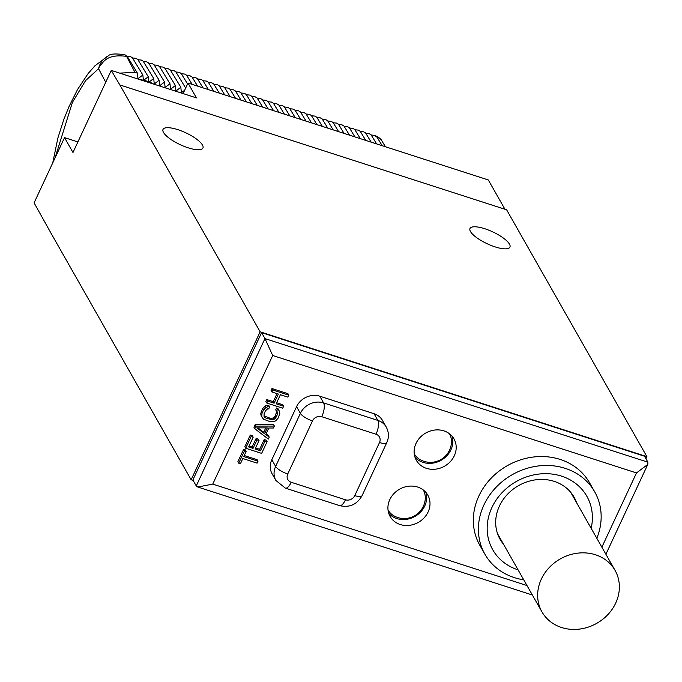 <?xml version="1.0" encoding="UTF-8"?>
<svg xmlns="http://www.w3.org/2000/svg" width="682" height="682" viewBox="0 0 682 682"><rect width="100%" height="100%" fill="white"/><g stroke="black" fill="none" stroke-linecap="round" stroke-linejoin="round"><path stroke-width="1.02" d="M506.624 209.8L646.903 456.65L260.132 331.81L119.853 84.952L506.624 209.8M188.138 147.806A22.02 6.556 -155 0 1 163.015 129.427A22.02 6.556 -155 0 1 177.823 129.648A22.02 6.556 -155 0 1 202.929 148.037A22.02 6.556 -155 0 1 188.138 147.806M495.123 246.893A22.02 6.556 -155 0 1 470.009 228.521A22.02 6.556 -155 0 1 484.808 228.743A22.02 6.556 -155 0 1 509.923 247.131A22.02 6.556 -155 0 1 495.123 246.893M646.903 456.65L645.931 458.73M119.853 84.952L111.251 70.399L72.974 152.495L64.526 137.619L34.1 202.861L50.852 232.92L191.139 479.77L260.132 331.81M111.251 70.399L196.459 97.901L188.01 83.025L488.295 179.954L504.944 209.255M64.526 137.619L77.893 141.941M188.01 83.025L183.083 93.579M119.682 73.119L134.968 72.352L137.414 73.144L137.994 78.72L142.853 74.994L143.331 79.606M144.252 79.837L148.275 76.751L148.753 81.337M149.554 81.678L153.706 78.498L154.268 83.971L159.128 80.246L159.699 85.719L164.55 82.002L165.121 87.475L169.98 83.75L170.551 89.223L175.402 85.506L175.973 90.979L180.832 87.253L181.395 92.726L184.643 90.237M105.719 82.275L98.566 68.712C98.737 67.654 100.16 65.583 102.837 62.497C107.21 56.845 115.122 54.807 126.562 56.384L127.406 56.657L137.414 73.144M127.406 56.657L124.567 54.671A21.645 7.988 -72.1 0 1 126.562 56.384L134.968 72.352M124.567 54.671C115.275 53.452 109.836 53.861 108.233 55.907L108.233 55.907A21.645 19.386 -116.6 0 0 98.566 68.712L85.6 80.595L72.403 102.411L55.003 158.036M148.275 76.751L137.764 59.445L135.837 58.311L132.513 57.97M142.853 74.994L132.334 57.689L130.415 56.555L127.116 56.222M132.334 57.689L130.415 56.555M137.764 59.445L135.837 58.311M153.706 78.498L143.186 61.192L141.268 60.059L137.935 59.726M143.186 61.192L141.268 60.059M159.128 80.246L148.616 62.94L146.69 61.815L143.356 61.474M148.616 62.94L146.69 61.815M164.55 82.002L154.038 64.696L152.112 63.562L148.787 63.23M154.038 64.696L152.112 63.562M169.98 83.75L159.46 66.444L157.542 65.31L154.209 64.978M159.46 66.444L157.542 65.31M175.402 85.506L164.891 68.2L162.964 67.066L159.639 66.725M164.891 68.2L162.964 67.066M180.832 87.253L170.312 69.948L168.386 68.814L165.061 68.481M170.312 69.948L168.386 68.814M185.666 88.046L175.734 71.695L173.816 70.57L170.483 70.229M175.734 71.695L173.816 70.57M187.567 83.98L181.165 73.451L179.238 72.318L175.913 71.985M181.165 73.451L179.238 72.318M192.154 84.363L186.587 75.199L184.66 74.065L181.335 73.733M186.587 75.199L184.66 74.065M197.584 86.12L192.009 76.955L190.09 75.821L186.757 75.48M192.009 76.955L190.09 75.821M203.006 87.867L197.439 78.703L195.512 77.569L192.188 77.236M197.439 78.703L195.512 77.569M208.436 89.623L202.861 80.45L200.943 79.325L197.61 78.984M202.861 80.45L200.943 79.325M213.858 91.371L208.291 82.207L206.365 81.073L203.031 80.74M208.291 82.207L206.365 81.073M219.28 93.119L213.713 83.954L211.787 82.82L208.462 82.488M213.713 83.954L211.787 82.82M224.71 94.875L219.135 85.71L217.217 84.577L213.884 84.236M219.135 85.71L217.217 84.577M230.132 96.622L224.566 87.458L222.639 86.324L219.306 85.992M224.566 87.458L222.639 86.324M235.554 98.379L229.987 89.206L228.061 88.08L224.736 87.739M229.987 89.206L228.061 88.08M240.985 100.126L235.409 90.962L233.491 89.828L230.158 89.495M235.409 90.962L233.491 89.828M246.407 101.874L240.84 92.709L238.913 91.576L235.588 91.243M240.84 92.709L238.913 91.576M251.828 103.63L246.262 94.466L244.335 93.332L241.01 92.991M246.262 94.466L244.335 93.332M257.259 105.378L251.684 96.213L249.765 95.079L246.432 94.747M251.684 96.213L249.765 95.079M262.681 107.134L257.114 97.961L255.187 96.835L251.863 96.494M257.114 97.961L255.187 96.835M268.103 108.881L262.536 99.717L260.618 98.583L257.285 98.251M262.536 99.717L260.609 98.583M273.533 110.629L267.966 101.465L266.04 100.331L262.706 99.998M267.966 101.465L266.04 100.331M278.955 112.385L273.388 103.221L271.462 102.087L268.137 101.754M273.388 103.221L271.462 102.087M284.385 114.133L278.81 104.968L276.892 103.835L273.559 103.502M278.81 104.968L276.892 103.835M289.807 115.889L284.241 106.716L282.314 105.591L278.981 105.25M284.241 106.716L282.314 105.591M295.229 117.636L289.662 108.472L287.736 107.338L284.411 107.006M289.662 108.472L287.736 107.338M300.66 119.393L295.084 110.22L293.166 109.086L289.833 108.753M295.084 110.22L293.166 109.086M306.082 121.14L300.515 111.976L298.588 110.842L295.263 110.51M300.515 111.976L298.588 110.842M311.503 122.888L305.937 113.724L304.01 112.59L300.685 112.257M305.937 113.724L304.01 112.59M316.934 124.644L311.359 115.471L309.44 114.346L306.107 114.005M311.359 115.471L309.44 114.346M322.356 126.392L316.789 117.227L314.862 116.093L311.538 115.761M316.789 117.227L314.862 116.093M327.778 128.148L322.211 118.975L320.284 117.841L316.96 117.509M322.211 118.975L320.284 117.841M333.208 129.895L327.633 120.731L325.715 119.597L322.381 119.265M327.633 120.731L325.715 119.597M338.63 131.643L333.063 122.479L331.137 121.345L327.812 121.012M333.063 122.479L331.137 121.345M344.06 133.399L338.485 124.226L336.567 123.101L333.234 122.76M338.485 124.226L336.567 123.101M349.482 135.147L343.916 125.982L341.989 124.849L338.656 124.516M343.916 125.982L341.989 124.849M354.904 136.903L349.337 127.73L347.411 126.596L344.086 126.264M349.337 127.73L347.411 126.605M360.335 138.651L354.759 129.486L352.841 128.352L349.508 128.02M354.759 129.486L352.841 128.352M365.757 140.398L360.19 131.234L358.263 130.1L354.938 129.768M360.19 131.234L358.263 130.1M371.178 142.154L365.612 132.981L363.685 131.856L360.36 131.515M365.612 132.981L363.685 131.856M376.609 143.902L371.034 134.738L369.115 133.604L365.782 133.271M371.034 134.738L369.115 133.604M374.844 135.462A21.645 7.988 107.9 0 1 375.057 135.522A21.645 7.988 107.9 0 1 377.052 137.244L374.537 135.36L371.213 135.019M374.537 135.36L375.057 135.522C378.953 137.329 381.264 139.179 381.98 141.063A10.827 9.582 148.7 0 0 377.052 137.244L382.201 145.709M193.125 480.418L191.139 479.77M261.581 332.637L644.516 456.241L647.9 462.191L264.957 338.587L261.581 332.637L192.878 479.975L196.254 485.925L197.806 487.025L532.369 595.011M601.874 547.177L636.494 472.933L647.798 464.408L647.9 462.191M636.494 472.933L272.706 355.501L264.957 338.587L196.254 485.925M594.67 491.782L589.598 482.865A63.136 55.592 150.4 0 0 560.178 459.429A63.136 55.592 150.4 0 0 490.529 478.866A63.136 55.592 150.4 0 0 479.813 545.25L484.885 554.176A63.136 55.592 -29.6 0 1 495.601 487.792A63.136 55.592 -29.6 0 1 565.25 468.355A63.136 55.592 -29.6 0 1 594.67 491.782A63.136 55.592 -29.6 0 1 596.818 538.277M443.897 430.871A21.645 19.062 150.4 0 0 420.018 437.537A21.645 19.062 150.4 0 0 416.344 460.299A21.645 19.062 150.4 0 0 426.429 468.329A21.645 19.062 150.4 0 0 450.308 461.663A21.645 19.062 150.4 0 0 453.982 438.91A21.645 19.062 150.4 0 0 443.897 430.871M417.691 487.059A21.645 19.062 150.4 0 0 393.812 493.725A21.645 19.062 150.4 0 0 390.138 516.487A21.645 19.062 150.4 0 0 400.223 524.518A21.645 19.062 150.4 0 0 424.11 517.851A21.645 19.062 150.4 0 0 427.785 495.098A21.645 19.062 150.4 0 0 417.691 487.059M246.176 451.382L245.324 449.89L243.627 449.344L237.873 461.697L238.717 463.189L240.414 463.734L242.835 458.534L257.097 463.138L258.009 461.185L243.747 456.582L246.176 451.382L244.48 450.828L238.717 463.189M258.009 461.185L257.157 459.694L244.241 455.525M264.224 439.532L265.068 441.015L260.515 450.768L255.085 449.02L259.032 440.563L258.18 439.072L256.142 438.415L252.204 446.872L253.048 448.355L248.632 446.932L253.184 437.179L252.34 435.696L250.303 435.039L244.847 446.744L245.691 448.227L261.641 453.377L267.105 441.672L266.261 440.188L264.224 439.532L259.672 449.285L255.58 447.963M252.204 446.872L249.126 445.883M274.377 426.062L273.533 424.579L255.153 424.63L253.943 427.23L254.787 428.722L268.316 439.072L269.228 437.119L265.758 434.502L268.793 427.998L273.473 428.015L274.377 426.062L255.997 426.114L254.787 428.722M269.228 437.119L268.384 435.636L266.048 433.88M278.981 410.342L278.137 408.85L276.585 407.981L275.681 409.933L277.386 412.073L277.344 414.682L275.034 418.799L272.578 419.873L265.98 418.117L264.062 416.37L264.105 413.769L265.469 410.845L267.549 408.893L268.717 408.902L269.629 406.949L267.779 406.728L265.81 407.589L263.431 410.189L262.067 413.113L261.718 416.37L263.525 419.191L270.166 421.715L273.67 421.723L275.639 420.862L278.017 418.262L279.799 413.599L278.981 410.342L277.438 409.464L276.525 411.417M276.73 411.578L275.136 416.114L273.056 418.066L270.225 418.271L263.968 415.892M269.629 406.949L268.776 405.458L266.935 405.236L264.966 406.097L262.587 408.697L260.797 413.36L260.874 414.878L262.468 418.109M277.037 393.625L273.277 401.672L266.833 399.592L265.92 401.545L266.764 403.028L282.723 408.186L283.627 406.233L282.783 404.741L276.653 402.764M283.627 406.233L276.159 403.821L280.404 394.716L287.872 397.129L288.784 395.176L287.94 393.685L271.982 388.535L271.078 390.488L271.922 391.98L278.367 394.06L274.121 403.164L267.676 401.084L266.764 403.028M374.06 413.718A18.039 15.882 -29.6 0 1 382.466 420.41L386.268 427.103A18.039 15.882 -29.6 0 0 377.862 420.41L323.609 402.9A10.827 3.99 107.9 0 1 321.776 416.728A7.212 6.351 -29.6 0 0 312.484 420.905L287.744 473.973A7.212 6.351 -29.6 0 0 291.214 482.276L345.459 499.787A7.212 6.351 -29.6 0 0 354.759 495.609L379.499 442.541A7.212 6.351 -29.6 0 0 376.029 434.238A10.827 3.99 -72.1 0 0 377.862 420.41L374.06 413.718L319.807 396.208L323.609 402.9A18.039 15.882 -29.6 0 0 300.378 413.36L275.63 466.42A10.827 3.222 25 0 0 287.744 473.973M291.214 482.276A10.827 3.99 107.9 0 1 285.349 488.116L275.903 480.486L272.101 473.794A18.039 15.882 -29.6 0 1 271.828 459.728L296.576 406.668A18.039 15.882 -29.6 0 1 319.807 396.208M272.706 355.501L212.733 484.109L197.806 487.025M523.733 579.811A63.136 55.592 -29.6 0 1 514.305 577.603A63.136 55.592 -29.6 0 1 484.885 554.176M591.149 528.311A54.117 47.646 150.4 0 0 561.61 476.155A54.117 47.646 150.4 0 0 491.91 507.527A54.117 47.646 150.4 0 0 517.945 569.802A54.117 47.646 150.4 0 0 518.064 569.837M576.563 502.634A42.574 37.484 150.4 0 0 574.091 497.187A42.574 37.484 150.4 0 0 554.253 481.39A42.574 37.484 150.4 0 0 507.289 494.493A42.574 37.484 150.4 0 0 500.059 539.257A42.574 37.484 150.4 0 0 503.478 544.168M574.193 498.474A42.574 37.484 150.4 0 0 572.829 495.149M498.951 537.126A42.574 37.484 150.4 0 0 501.108 539.999M414.954 457.153A21.645 19.062 150.4 0 0 423.045 462.379A21.645 19.062 150.4 0 0 445.551 457.076A21.645 19.062 150.4 0 0 451.987 436.105M423.599 461.194A20.281 17.851 -29.6 0 1 421.629 460.435A20.281 17.851 -29.6 0 1 414.238 453.82M449.489 433.778A20.281 17.851 -29.6 0 1 451.39 443.522A21.108 21.108 0 0 1 421.629 460.435M388.757 513.333A21.645 19.062 150.4 0 0 396.847 518.567A21.645 19.062 150.4 0 0 419.345 513.265A21.645 19.062 150.4 0 0 425.781 492.293M397.401 517.382A20.281 17.851 -29.6 0 1 395.432 516.624A20.281 17.851 -29.6 0 1 388.032 510.008M423.292 489.966A20.281 17.851 -29.6 0 1 425.193 499.71A21.108 21.108 0 0 1 395.432 516.624M243.627 449.344L244.48 450.828M259.672 449.285L260.515 450.768M267.105 441.672L265.068 441.015M250.303 435.039L251.147 436.523L245.691 448.227M253.184 437.179L251.147 436.523M256.142 438.415L256.995 439.907L253.048 448.355M259.032 440.563L256.995 439.907M255.153 424.63L255.997 426.114M256.747 427.853L267.284 427.887L264.556 433.743L256.747 427.853M265.741 427.887L263.704 432.252L257.881 427.861M263.704 432.252L264.556 433.743M276.585 407.981L277.438 409.464M260.874 414.878L261.718 416.37M260.797 413.36L261.649 414.844M261.223 411.621L262.067 413.113M262.587 408.697L263.431 410.189M263.678 407.18L264.522 408.671M264.966 406.097L265.81 407.589M266.935 405.236L267.779 406.728M263.977 415.96L264.769 417.35M265.136 416.625L265.98 418.117M270.225 418.271L271.069 419.762M271.734 418.39L272.578 419.873M273.056 418.066L273.9 419.549M274.19 417.307L275.034 418.799M275.136 416.114L275.98 417.606M276.5 413.19L277.344 414.682M276.773 411.783L277.617 413.266M266.833 399.592L267.676 401.084M273.277 401.672L274.121 403.164M271.982 388.535L272.826 390.027L271.922 391.98M288.784 395.176L272.826 390.027M561.55 627.5A42.028 37.007 150.4 0 0 607.918 614.559A42.028 37.007 150.4 0 0 615.053 570.365A42.028 37.007 150.4 0 0 595.463 554.764A42.028 37.007 150.4 0 0 549.104 567.705A42.028 37.007 150.4 0 0 541.968 611.899A42.028 37.007 150.4 0 0 561.55 627.5M153.638 84.074A39.684 34.944 150.4 0 0 139.836 79.624M212.733 484.109L526.99 585.548M275.903 480.486A18.039 15.882 -29.6 0 1 275.63 466.42L271.828 459.728M296.576 406.668L300.378 413.36A10.827 3.222 -155 0 0 312.484 420.905M354.759 495.609A10.827 3.222 -155 0 0 362.031 495.72L386.771 442.652A10.827 3.222 -155 0 1 379.499 442.541M376.029 434.238L321.776 416.728M362.031 495.72C356.967 504.569 349.491 507.868 339.602 505.626A10.827 3.99 -72.1 0 0 345.459 499.787M93.954 107.492L98.097 98.609M136.767 78.635L154.626 84.398M108.233 55.907L94.977 65.753L88.114 73.554L77.552 89.495L68.891 106.852L63.946 119.111L57.91 137.892L52.736 162.904M381.98 141.063L385.441 146.758M605.897 554.261L647.798 464.408M386.771 442.652C389.124 437.409 388.953 432.226 386.268 427.103M285.349 488.116L339.602 505.626M570.672 492.276L615.053 570.365M497.587 533.81L541.968 611.899"/></g></svg>
